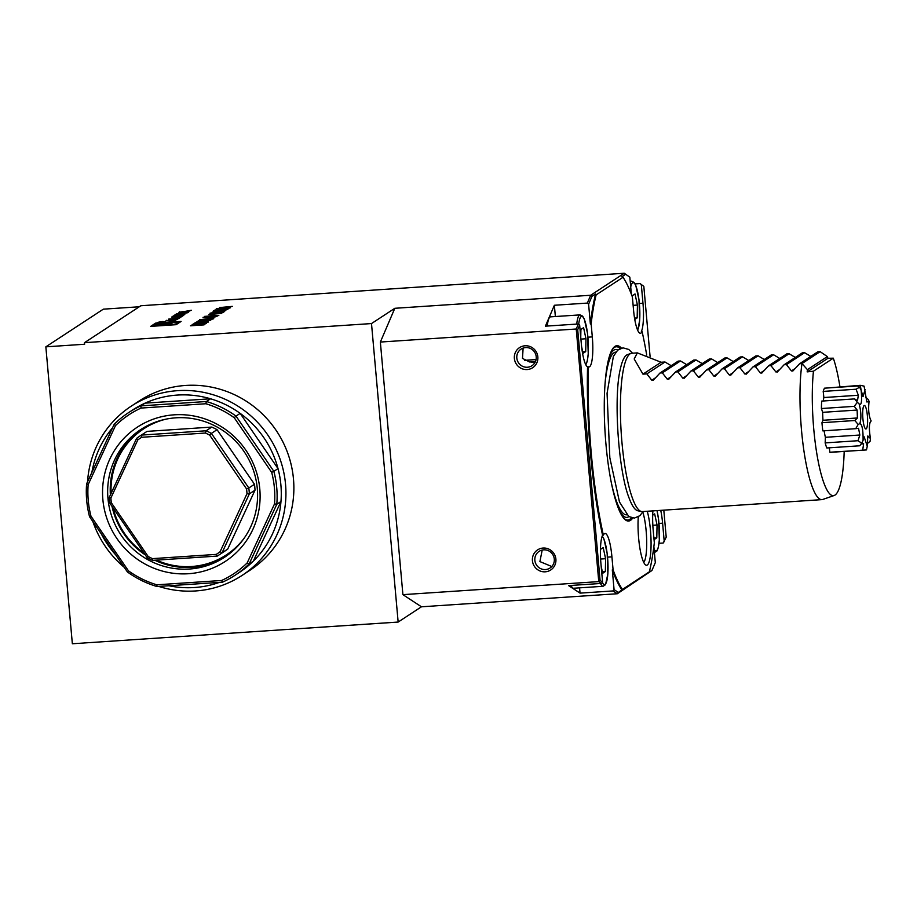 <?xml version="1.0" encoding="UTF-8"?>
<svg xmlns="http://www.w3.org/2000/svg" width="917" height="917" viewBox="0 0 917 917"><rect width="100%" height="100%" fill="white"/><g stroke="black" fill="none" stroke-linecap="round" stroke-linejoin="round"><path stroke-width="1.38" d="M246.994 493.701A69.428 67.594 -123.2 0 0 246.57 488.933L209.695 435.151A69.428 67.594 -123.2 0 0 205.408 433.03L141.654 437.283A69.428 67.594 -123.2 0 0 137.791 439.931L110.9 497.965A69.428 67.594 -123.2 0 0 111.324 502.734L148.187 556.527A69.428 67.594 -123.2 0 0 152.486 558.636L216.24 554.395A69.428 67.594 -123.2 0 0 220.103 551.736L246.994 493.701L249.344 493.885L222.052 552.802A71.411 69.532 56.8 0 1 218.452 555.324A71.411 69.532 56.8 0 1 217.272 556.08L152.554 560.39A71.411 69.532 56.8 0 1 147.259 557.777L109.834 503.181L111.324 502.734M208.537 321.947L194.954 322.853L200.227 321.535L208.537 321.947M212.4 319.105L199.505 319.666L210.841 318.474L213.764 318.726L209.523 319.345L212.389 319.07M218.762 315.448L204.491 316.399L218.842 315.345M211.048 312.926L221.799 312.433L224.424 311.539L222.625 312.708L214.372 312.365L211.013 313.408M227.76 309.35L213.363 310.794L222.499 308.903C226.808 308.651 228.562 308.8 227.76 309.35L228.001 309.075M219.472 307.608L232.299 306.37L219.472 307.608M181.096 321.431L155.626 323.128L150.663 326.383L176.121 324.687L181.096 321.431M624.271 273.243L140.851 305.751L84.49 342.671L371.5 323.563L394.814 308.295L590.674 295.251L624.271 273.243L629.841 277.209L624.271 273.243M179.766 311.757L178.907 312.319L188.042 312.433L188.661 312.032L186.804 312.009L191.355 310.267L179.812 312.33M174.104 315.677A14.695 1.616 -5.1 0 0 173.141 316.101L172.018 316.835A14.695 1.616 -5.1 0 0 171.754 317.179A14.695 1.616 -5.1 0 0 171.754 317.213L181.428 316.571A14.695 1.616 -5.1 0 0 182.391 316.136L183.503 315.414A14.695 1.616 -5.1 0 0 183.778 315.058A14.695 1.616 -5.1 0 0 183.767 315.035L178.723 315.184L177.233 316.159L181.532 315.459L178.677 316.583L174.001 316.778L177.05 315.299L174.104 315.677L174.173 316.457A14.695 1.616 -5.1 0 0 173.21 316.881L172.556 317.316M177.382 318.199L168.522 319.127L178.884 318.44L181.085 316.995L178.998 317.133L177.405 318.531M177.279 313.591A14.695 1.616 -5.1 0 0 176.305 314.027L174.448 315.242L184.81 314.554L182.54 314.359L183.904 313.465L187.595 312.731L183.732 313.167A14.695 1.616 -5.1 0 0 183.068 313.431L182.804 313.454A14.695 1.616 -5.1 0 0 182.896 313.259A14.695 1.616 -5.1 0 0 182.884 313.224L177.279 313.591L177.348 314.382A14.695 1.616 -5.1 0 0 176.385 314.806L175.858 315.15M182.804 313.454L182.873 314.141L182.804 313.454M162.194 321.546L157.243 322.44L165.541 321.695L162.194 321.546M177.818 319.127L165.988 320.79L175.124 320.904L175.743 320.492L173.886 320.469L177.818 319.127M204.055 324.882L190.484 325.787L195.768 324.458L205.752 323.77L198.026 325.145L204.055 324.882M198.702 324.595L197.338 324.778M229.17 308.078L216.286 308.674L227.622 307.482L230.534 307.734L226.293 308.364L229.239 308.146M212.882 311.929L225.72 310.691L212.882 311.929M208.812 314.588L221.639 313.362L208.812 314.588M212.366 317.591L203.012 317.362L216.985 316.411L212.366 317.591M210.704 320.526L197.132 321.42L202.405 320.113L210.704 320.526M206.291 323.414L192.719 324.32L198.015 322.979L207.987 322.303L200.261 323.678L206.291 323.414M158.767 586.422A101.157 98.497 -123.2 0 0 229.09 582.559A101.157 98.497 -123.2 0 0 242.065 575.429L250.009 570.225A101.157 98.497 -123.2 0 0 288.156 454.339A101.157 98.497 -123.2 0 0 185.635 385.449A101.157 98.497 -123.2 0 0 139.143 400.981L131.2 406.185A101.157 98.497 -123.2 0 0 87.539 481.826M221.616 580.484L222.51 582.18A97.191 94.634 -123.2 0 0 234.97 575.326A97.191 94.634 -123.2 0 0 249.195 563.852L253.356 561.124A97.191 94.634 -123.2 0 0 280.969 501.519L276.808 504.247A97.191 94.634 -123.2 0 0 273.862 471.338L278.023 468.61A97.191 94.634 -123.2 0 0 240.162 413.372L236.001 416.089A97.191 94.634 -123.2 0 0 206.382 401.508L210.543 398.78A97.191 94.634 -123.2 0 0 145.069 403.148L140.909 405.876A97.191 94.634 -123.2 0 0 128.449 412.719A97.191 94.634 -123.2 0 0 114.235 424.204L115.473 425.637L88.158 484.6A95.208 92.709 -123.2 0 0 90.966 516.156L128.437 570.821A95.208 92.709 -123.2 0 0 156.83 584.805L221.616 580.484A95.208 92.709 -123.2 0 0 247.189 562.912L274.515 503.937A95.208 92.709 -123.2 0 0 271.696 472.381L234.236 417.728A95.208 92.709 -123.2 0 0 205.832 403.744L141.058 408.065A95.208 92.709 -123.2 0 0 115.473 425.637M234.97 575.326L239.131 572.598A97.191 94.634 -123.2 0 0 253.356 561.124L280.969 501.519A97.191 94.634 -123.2 0 0 278.023 468.61L240.162 413.372A97.191 94.634 -123.2 0 0 210.543 398.78L145.069 403.148A97.191 94.634 -123.2 0 0 132.61 409.991L128.449 412.719M128.437 570.821L127.417 571.956A97.191 94.634 -123.2 0 0 157.036 586.536L156.83 584.805M88.158 484.6L86.622 483.798A97.191 94.634 -123.2 0 0 89.557 516.718L90.966 516.156M234.236 417.728L236.001 416.089L273.862 471.338L271.696 472.381M141.058 408.065L140.909 405.876L206.382 401.508L205.832 403.744M274.515 503.937L276.808 504.247L249.195 563.852L247.189 562.912M174.241 414.816A80.26 78.151 -123.2 0 0 116.918 538.531A80.26 78.151 -123.2 0 0 252.828 529.476A80.26 78.151 -123.2 0 0 174.241 414.816M242.065 575.429A101.157 98.497 -123.2 0 0 280.212 459.543A101.157 98.497 -123.2 0 0 177.692 390.653A101.157 98.497 -123.2 0 0 131.2 406.185M92.869 521.555A101.157 98.497 -123.2 0 0 124.254 567.336M168.911 585.745A97.191 94.634 -123.2 0 0 219.392 582.387M101.329 533.9A97.191 94.634 -123.2 0 0 115.771 554.957M112.585 427.758A97.191 94.634 -123.2 0 0 91.872 472.461M175.869 417.82A76.363 74.357 -123.2 0 0 140.771 429.546A76.363 74.357 -123.2 0 0 120.425 534.175A76.363 74.357 -123.2 0 0 224.47 557.307A76.363 74.357 -123.2 0 0 253.264 469.836A76.363 74.357 -123.2 0 0 175.869 417.82M225.742 556.459A76.363 74.357 56.8 0 1 191.94 567.348A76.363 74.357 56.8 0 1 154.801 560.241M145.264 554.865A76.363 74.357 56.8 0 1 112 506.344M110.384 494.951A76.363 74.357 56.8 0 1 142.066 428.72M86.622 483.798L114.235 424.204M127.417 571.956L89.557 516.718M222.51 582.18L157.036 586.536M109.834 503.181A71.411 69.532 56.8 0 1 109.306 497.289L136.599 438.383L137.791 439.931M136.599 438.383A71.411 69.532 56.8 0 1 140.198 435.85A71.411 69.532 56.8 0 1 141.378 435.094L141.654 437.283M109.306 497.289L110.9 497.965M148.187 556.527L147.259 557.777M152.486 558.636L152.554 560.39M216.24 554.395L217.272 556.08M220.103 551.736L222.052 552.802L227.725 549.077L255.018 490.171A71.411 69.532 -123.2 0 0 254.49 484.279L248.816 487.993A71.411 69.532 56.8 0 1 249.344 493.885L255.018 490.171M246.57 488.933L248.816 487.993L211.391 433.397L209.695 435.151M211.77 427.07L206.084 430.784A71.411 69.532 56.8 0 1 211.391 433.397L217.065 429.683A71.411 69.532 -123.2 0 0 211.77 427.07L147.052 431.38L141.378 435.094L206.084 430.784L205.408 433.03M147.052 431.38A71.411 69.532 -123.2 0 0 145.872 432.136L140.198 435.85M218.452 555.324L224.126 551.598A71.411 69.532 -123.2 0 0 227.725 549.077M254.49 484.279L217.065 429.683M165.679 419.229A75.377 73.394 -123.2 0 0 111.083 493.461M113.169 508.052A75.377 73.394 -123.2 0 0 144.084 553.157M156.429 560.127A75.377 73.394 -123.2 0 0 243.876 538.6M371.5 323.563L398.15 622.058L72.351 643.757L45.85 346.832L84.639 344.242L84.49 342.671M45.85 346.832L103.334 309.167L139.292 306.771M653.867 546.509L655.311 562.625L651.93 570.512L617.313 593.746L618.402 592.474L614.069 589.631L613.014 590.938L617.313 593.746L421.453 606.79L402.907 594.652L598.767 581.607L576.231 329.008L578.386 323.976L579.659 325.111L577.699 329.684L576.231 329.008L380.36 342.052L394.814 308.295M398.15 622.058L421.453 606.79M576.747 324.079A25.791 5.158 -93.8 0 1 579.487 315.081A25.791 5.158 -93.8 0 1 580.048 314.886L550.567 316.846A25.791 5.158 86.2 0 0 550.005 317.041A25.791 5.158 86.2 0 0 547.266 326.051M580.748 337.387L580.908 329.409L583.579 327.667L585.974 338.763L585.711 351.601L583.052 353.343L581.619 346.752M580.897 339.095L585.974 338.763M582.719 351.807L585.711 351.601M632.34 296.821L632.363 295.71L635.023 293.956L637.43 305.063L637.166 317.901L634.77 319.46M633.131 305.35L637.43 305.063M634.541 318.073L637.166 317.901M602.228 536.044L603.948 539.036L607.157 553.352L607.879 573.813L605.518 584.668L603.099 586.284L573.629 588.244A25.791 5.158 -93.8 0 1 571.039 585.447M600.44 554.43L600.543 549.352L603.203 547.609L605.598 558.705L605.346 571.543L602.675 573.297L601.185 566.397M600.612 559.038L605.598 558.705M602.343 571.75L605.346 571.543M652.835 525.281L657.053 525.005L654.658 513.91L652.686 515.194M657.053 525.005L656.79 537.843L654.13 539.586L653.97 538.841M653.901 538.038L656.79 537.843M600.085 580.484L602.595 582.123L601.541 583.418L598.767 581.607L600.085 580.484L577.699 329.684M591.981 296.329L588.599 304.215L587.327 303.08L590.674 295.251L591.981 296.329L595.614 293.944L596.13 294.896A164.636 32.909 86.2 0 0 591.144 323.942L592.302 336.906A26.776 5.353 86.2 0 1 588.966 366.972A26.776 5.353 86.2 0 1 588.324 366.823A164.636 32.909 86.2 0 0 603.352 535.15A26.776 5.353 86.2 0 1 605.037 533.476A26.776 5.353 86.2 0 1 611.926 556.848L613.083 569.812A164.636 32.909 86.2 0 0 622.425 589.459L649.328 571.841A164.636 32.909 86.2 0 0 654.325 542.795L653.168 529.831A26.776 5.353 86.2 0 1 652.915 510.872M643.826 286.368L640.043 283.582L643.826 286.368L650.084 356.507M632.719 518.036A87.872 17.561 -93.8 0 1 623.216 517.589A87.872 17.561 -93.8 0 1 605.209 434.532A87.872 17.561 -93.8 0 1 612.04 349.835A87.872 17.561 -93.8 0 1 621.405 348.128M647.242 511.25A31.052 6.201 -93.8 0 1 651.036 546.887A31.052 6.201 -93.8 0 1 645.866 565.09A31.052 6.201 -93.8 0 1 638.633 538.153A31.052 6.201 -93.8 0 1 638.289 516.867M646.714 355.062A164.636 32.909 86.2 0 0 642.106 331.587A26.776 5.353 86.2 0 1 640.421 333.261A26.776 5.353 86.2 0 1 633.532 309.889L632.375 296.925A164.636 32.909 86.2 0 0 623.033 277.278L596.13 294.896M663.805 510.15L666.212 537.156L663.197 543.024L659.036 543.3M623.033 277.278L621.864 276.751L625.509 274.366M622.425 589.459L618.402 592.474M651.93 570.512L649.328 571.841M641.315 284.717L642.977 303.252A26.776 5.353 -93.8 0 1 641.338 331.645L642.106 331.587M635.068 283.903L640.043 283.582M631.354 294.185L629.841 277.209M588.324 366.823L587.556 366.88A26.776 5.353 -93.8 0 1 581.309 343.646L579.659 325.111M578.386 323.976L545.409 326.165L554.361 305.269L587.327 303.08M588.599 304.215L590.365 323.999L591.144 323.942M555.37 316.525L554.361 305.269M602.595 582.123L600.933 563.588A26.776 5.353 -93.8 0 1 602.572 535.196L603.352 535.15M579.578 587.854L580.048 593.127L568.563 585.608L601.541 583.418M613.083 569.812L612.304 569.858L614.069 589.631M580.048 593.127L613.014 590.938M660.733 510.356A26.776 5.353 -93.8 0 1 662.601 523.194L664.252 541.729M523.114 348.093L522.495 358.409L529.636 361.974L535.482 361.424M542.188 550.074L539.907 561.582L551.736 566.5M643.78 562.465A28.759 5.743 86.2 0 0 646.691 540.778A28.759 5.743 86.2 0 0 642.806 512.03M530.244 361.825A9.915 9.651 -123.2 0 0 534.966 362.49M525.636 347.577A9.915 9.651 -123.2 0 0 518.437 362.685A9.915 9.651 -123.2 0 0 535.688 354.329A9.915 9.651 -123.2 0 0 525.636 347.577M525.051 345.778A12.001 11.68 -123.2 0 0 516.477 364.278A12.001 11.68 -123.2 0 0 536.8 362.926A12.001 11.68 -123.2 0 0 525.051 345.778M543.689 549.845A9.915 9.651 -123.2 0 0 536.479 564.964A9.915 9.651 -123.2 0 0 553.742 556.608A9.915 9.651 -123.2 0 0 543.689 549.845M543.105 548.045A12.001 11.68 -123.2 0 0 534.531 566.546A12.001 11.68 -123.2 0 0 554.854 565.193A12.001 11.68 -123.2 0 0 543.105 548.045M612.304 569.858A164.636 32.909 86.2 0 0 622.047 590.089M587.556 366.88A164.636 32.909 86.2 0 0 602.572 535.196M595.614 293.944A164.636 32.909 86.2 0 0 590.365 323.999M839.926 386.676A76.157 15.222 86.2 0 0 833.324 358.18L827.948 358.283A77.75 15.543 86.2 0 0 827.363 356.587L820.13 351.67L801.974 363.568L807.418 369.654A77.75 15.543 86.2 0 0 807.189 371.878L813.448 371.202A76.157 15.222 86.2 0 0 816.932 454.339A76.157 15.222 86.2 0 0 834.172 495.501L822.79 499.444A79.343 15.853 -93.8 0 1 821.93 499.627L642.358 511.583A79.343 15.853 -93.8 0 1 641.476 511.514L637.865 510.78A78.369 15.658 -93.8 0 1 628.879 497.45C618.299 470.593 613.404 397.061 620.328 369.047A78.369 15.658 -93.8 0 1 626.598 355.062A78.369 15.658 -93.8 0 1 627.469 354.627L630.953 353.423A79.343 15.853 -93.8 0 1 631.813 353.24L637.338 352.873L634.186 358.983L642.955 374.147L661.111 362.249L664.985 361.997L646.829 373.895L651.792 380.223L655.678 377.678M829.839 452.23L865.339 450.018L830.47 452.333A32.725 6.545 -93.8 0 1 829.839 452.23L829.358 447.805M825.162 442.9L858.037 440.71L861.785 443.266L859.699 445.788L826.825 447.977A32.725 6.545 -93.8 0 1 825.162 442.9L825.392 437.306A26.776 5.353 -93.8 0 1 824.119 430.784M821.953 422.703L854.827 420.513L858.163 424.456L855.721 428.686L822.847 430.875A32.725 6.545 -93.8 0 1 821.953 422.703L822.973 420.273A26.776 5.353 -93.8 0 1 822.664 412.341L821.414 408.535A32.725 6.545 -93.8 0 1 821.712 401.096L854.587 398.906L857.326 402.299L854.289 406.346L821.414 408.535M823.26 400.993A26.776 5.353 -93.8 0 1 823.867 397.542L823.202 391.41A32.725 6.545 -93.8 0 1 824.543 388.178L857.418 385.988L859.653 387.157L856.077 389.221L823.202 391.41M827.352 387.994L860.238 385.323L864.066 386.114L866.852 401.978L869.041 401.566C868.135 409.991 868.846 416.456 871.15 420.926L870.462 421.763M834.172 495.501A76.157 15.222 86.2 0 0 844.179 451.428M813.448 371.202L833.324 358.18M807.189 371.878L827.948 358.283M807.418 369.654L827.363 356.587M821.93 499.627A79.343 15.853 -93.8 0 1 804.53 454.809A79.343 15.853 -93.8 0 1 801.16 370.285A79.343 15.853 -93.8 0 1 801.974 363.568L799.635 363.717L817.804 351.819L820.13 351.67M792.769 371.064L799.635 363.717M793.056 370.823L791.417 370.927L795.314 368.37M810.811 356.404L804.61 352.701L786.454 364.599L791.417 370.927M786.454 364.599L784.127 364.748L802.283 352.85L804.61 352.701M777.261 372.096L784.127 364.748M777.547 371.855L775.897 371.958L779.794 369.413M795.303 357.435L789.101 353.733L770.945 365.631L775.897 371.958M770.945 365.631L768.618 365.78L786.775 353.882L789.101 353.733M761.74 373.127L768.618 365.78M762.027 372.887L760.388 372.99L764.285 370.445M779.782 358.467L773.581 354.764L755.425 366.662L760.388 372.99M755.425 366.662L753.098 366.811L771.254 354.925L773.581 354.764M746.232 374.159L753.098 366.811M746.518 373.918L744.868 374.033L748.765 371.477M764.274 359.498L758.072 355.796L739.916 367.694L744.868 374.033M739.916 367.694L737.589 367.855L755.746 355.956L758.072 355.796M730.711 375.191L737.589 367.855M730.998 374.95L729.359 375.064L733.256 372.508M748.753 360.53L742.552 356.828L724.396 368.726L729.359 375.064M724.396 368.726L722.069 368.886L740.225 356.988L742.552 356.828M715.203 376.222L722.069 368.886M715.489 375.981L713.839 376.096L717.736 373.54M733.245 361.562L727.043 357.859L708.887 369.757L713.839 376.096M708.887 369.757L706.56 369.918L724.717 358.02L727.043 357.859M699.694 377.265L706.56 369.918M699.969 377.013L698.33 377.128L702.227 374.572M717.724 362.593L711.535 358.902L693.367 370.789L698.33 377.128M693.367 370.789L691.04 370.949L709.196 359.051L711.535 358.902M684.174 378.297L691.04 370.949M684.46 378.045L682.81 378.159L686.707 375.603M702.216 363.625L696.014 359.934L677.858 371.832L682.81 378.159M677.858 371.832L675.531 371.981L693.688 360.083L696.014 359.934M668.665 379.329L675.531 371.981M668.952 379.088L667.301 379.191L671.198 376.635M686.695 364.668L680.506 360.966L662.338 372.864L667.301 379.191M662.338 372.864L660.011 373.013L678.179 361.115L680.506 360.966M653.145 380.36L660.011 373.013M653.431 380.119L651.792 380.223M671.187 365.7L664.985 361.997M646.829 373.895L642.955 374.147M661.111 362.249L637.338 352.873M641.476 511.514A79.343 15.853 -93.8 0 1 624.649 464.804A79.343 15.853 -93.8 0 1 621.577 382.24A79.343 15.853 -93.8 0 1 630.953 353.423M869.041 401.566L868.491 399.663L865.808 397.462M870.095 422.428L871.15 420.926C869.075 422.771 868.846 428.652 870.451 438.555L867.814 435.953L867.264 446.212L864.123 436.79L863.08 440.298C863.195 429.981 862.129 424.422 859.859 423.597C861.441 418.198 861.201 411.63 859.114 403.904C861.418 405.933 862.106 401.451 861.178 390.459L863.046 396.614L865.098 389.53M866.657 444.149L870.084 441.306L870.451 438.555M865.339 450.018L866.496 449.915L867.264 446.212M862.702 450.041L863.619 443.794L862.026 442.728M861.074 443.966L863.619 443.794M861.258 390.757L860.238 385.323M854.587 398.906L857.498 400.672L858.323 395.25L856.077 389.221M823.867 397.542L858.323 395.25M854.827 420.513L857.418 417.98L857.12 410.048L854.289 406.346M822.973 420.273L857.418 417.98M822.664 412.341L857.12 410.048M858.037 440.71L859.837 435.013L858.541 428.285L855.721 428.686M825.392 437.306L859.837 435.013M867.024 412.696A11.772 2.35 -93.8 0 1 865.637 428.904A11.772 2.35 -93.8 0 1 862.794 417.384A11.772 2.35 -93.8 0 1 864.089 405.589A11.772 2.35 -93.8 0 1 867.024 412.696M858.163 424.456L859.859 423.597M861.785 443.266L863.08 440.298M857.326 402.299L859.114 403.904M859.653 387.157L861.178 390.459M380.36 342.052L402.907 594.652M156.142 323.884L155.523 324.033M153.334 325.466L152.073 326.292M155.695 323.919L155.626 323.128M153.299 325.031A12.632 1.387 -5.1 0 0 166 325.294A12.632 1.387 -5.1 0 0 178.46 322.784A12.632 1.387 -5.1 0 0 168.281 322.325A12.632 1.387 -5.1 0 0 153.299 325.031L153.368 325.822A12.632 1.387 -5.1 0 0 153.93 326.165M175.674 324.721A12.632 1.387 -5.1 0 0 176.305 324.572M179.743 322.314L177.887 322.44M169.565 324.767L173.324 322.303L154.744 324.652L169.565 324.767M171.823 323.288L160.658 324.698M180.924 311.94L186.552 311.207L180.97 312.353M185.991 312.41L186.552 311.207M187.492 311.562L186.598 311.677M181.566 316.216L180.958 316.686M178.804 315.975L178.723 315.184M183.045 315.712L181.555 315.792M179.743 317.878L178.207 318.486M179.067 317.924L178.998 317.133M182.85 313.946L182.025 313.912M181.428 314.783L182.036 314.325M180.603 314.485L181.99 313.568L180.924 313.511L177.119 314.726L180.626 314.829M162.034 321.638L158.033 322.36L164.751 321.764L162.034 321.638M160.429 321.936L164.097 321.649L160.429 322.005M159.1 322.337L160.991 322.039L159.1 322.394M166.894 320.801L166.848 320.228M174.574 320.022L173.68 320.136M168.006 320.4L173.634 319.678L168.052 320.812M173.072 320.87L173.634 319.678M191.045 325.833L191.791 325.031M191.825 325.42L192.559 325.237M197.166 325.306L197.338 324.71L195.527 324.607L192.111 325.535L197.121 325.34M216.699 308.914L217.593 308.72M229.204 307.825L230.224 307.871M213.936 310.84L215.231 309.854M226.556 309.591L227.817 309.304M214.991 310.542L225.777 309.831L226.499 309.155L222.258 309.063L215.002 310.68M226.109 309.946L226.499 309.155M209.959 313.282L210.979 313.029M222.063 312.674L223.037 311.631M223.072 312.021L223.748 311.975M204.846 316.652L205.844 316.422M217.444 315.517L218.452 315.574M217.409 315.826L212.308 315.482L205.878 316.766M205.889 316.296L217.467 315.861M212.503 317.099L212.767 316.503M212.801 316.904L213.489 316.858M211.77 317.58L212.228 316.858L206.325 317.259L212.228 316.858M199.917 319.907L200.823 319.701M212.435 318.807L213.443 318.864M197.682 321.477L198.462 320.675M198.496 321.065L199.195 320.893M203.987 320.446L205.087 320.503M203.815 320.961L203.975 320.365L202.176 320.274L198.76 321.179L203.78 320.984M195.516 322.899L196.284 322.096M196.318 322.486L197.017 322.314M201.809 321.867L202.921 321.924M201.648 322.383L201.809 321.787L199.998 321.695L196.593 322.601L201.648 322.383M193.281 324.366L194.037 323.563M194.072 323.953L194.805 323.77M199.585 323.311L200.754 323.392M199.413 323.839L199.574 323.243L197.774 323.139L194.851 323.747L199.356 323.873M585.608 364.347A24.197 4.837 86.2 0 0 587.889 337.066A24.197 4.837 86.2 0 0 581.172 316.548A24.197 4.837 86.2 0 0 578.684 324.251M630.277 282.069A25.791 5.158 -93.8 0 1 630.93 281.381A25.791 5.158 -93.8 0 1 631.504 281.175L634.083 282.425L635.768 285.382L638.977 299.699L639.699 320.159L637.728 330.338M637.579 330.017A24.197 4.837 86.2 0 0 639.206 301.957A24.197 4.837 86.2 0 0 632.627 282.849A24.197 4.837 86.2 0 0 630.713 287.044M603.099 586.284A25.791 5.158 -93.8 0 1 600.509 583.487M602.343 582.433A24.197 4.837 86.2 0 0 608.028 567.142A24.197 4.837 86.2 0 0 602.056 536.525M654.555 552.584A25.791 5.158 -93.8 0 1 654.417 552.584L656.973 550.957L658.246 547.747L659.334 540.102L658.601 519.641L657.019 510.609M654.119 549.34A24.197 4.837 86.2 0 0 659.266 540.377A24.197 4.837 86.2 0 0 656.962 510.609M639.39 303.493L642.977 303.252M587.935 337.192L592.302 336.906M607.558 557.135L611.926 556.848M659.014 523.435L662.601 523.194M626.689 514.804A81.521 16.288 -93.8 0 1 611.421 483.144M604.922 385.53A81.521 16.288 -93.8 0 1 615.857 352.117M628.856 516.569A84.1 16.804 -93.8 0 1 618.643 508.969M608.659 358.983A84.1 16.804 -93.8 0 1 617.76 350.088M631.4 517.75A86.84 17.354 -93.8 0 1 622.849 517.096M611.754 350.363A86.84 17.354 -93.8 0 1 620.133 348.575M181.577 316.273L181.509 315.494M182.174 315.746L182.105 314.955M173.21 316.881L173.141 316.101M176.385 314.806L176.305 314.027M182.036 314.382L181.967 313.591M580.048 314.886L582.627 316.136L584.312 319.093L587.522 333.398L588.244 353.859L587.167 361.504L585.837 364.794M524.535 360.324L536.055 359.556M630.197 281.267L631.504 281.175M643.092 511.526L639.86 515.721L634.369 518.094L628.81 516.546L619.491 502.035L609.828 457.743L607.065 393.301L613.358 356.461L617.703 350.145L623.01 347.852L628.753 349.446L632.558 353.194M181.6 316.25L181.532 315.459M182.059 314.348L181.99 313.568"/></g></svg>
